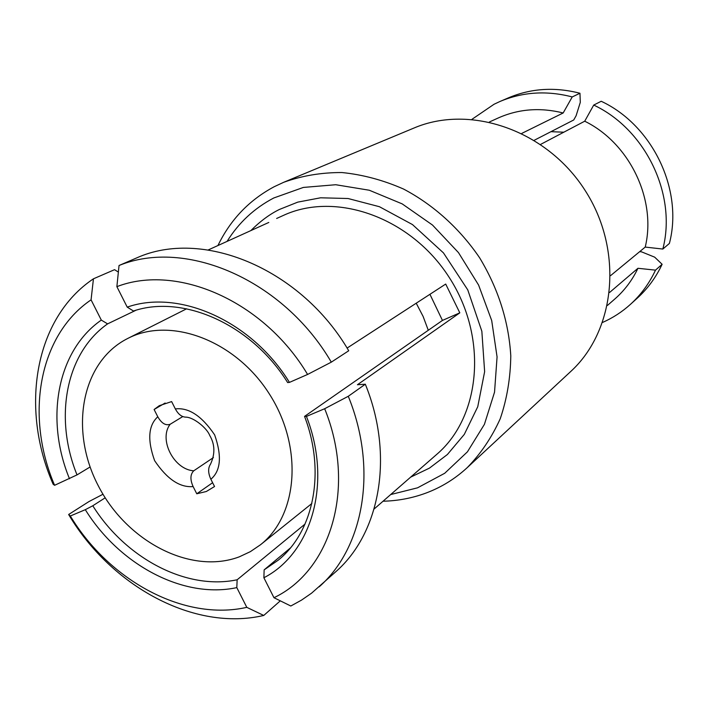 <?xml version="1.0" encoding="UTF-8"?>
<svg xmlns="http://www.w3.org/2000/svg" width="708" height="708" viewBox="0 0 708 708"><rect width="100%" height="100%" fill="white"/><g stroke="black" fill="none" stroke-linecap="round" stroke-linejoin="round"><path stroke-width="1.06" d="M217.94 245.534C230.436 219.701 249.181 200.099 274.191 186.726L283.722 182.283C302.05 175.708 321.45 172.469 341.929 172.54C362.682 174.611 383.214 180.115 403.525 189.036C433.34 204.727 459.749 228.534 479.705 257.916C498.344 288.899 508.707 321.529 510.787 355.805C510.486 377.984 506.972 398.949 500.255 418.694C491.83 437.358 480.829 453.669 467.253 467.616C455.076 478.838 441.349 487.316 426.074 493.034C412.313 498.131 397.967 500.866 383.037 501.229M467.253 467.616L570.551 371.665C615.818 330.468 623.766 250.066 584.967 190.213C546.594 130.086 470.13 103.97 413.87 128.077L283.722 182.283M227.073 241.393C238.738 222.666 254.305 208.196 273.766 197.983L303.343 187.434L335.742 184.726L369.302 190.24L402.179 203.877L432.5 225.047L458.492 252.632L478.608 285.085L491.697 320.529L497.069 356.912L494.538 392.161L484.414 424.349L467.439 451.819L444.704 473.28L417.552 487.821L390.674 494.565M268.792 222.454L208.161 249.977M347.088 348.079L445.704 284.067L459.811 312.839L357.434 384.736L365.319 384.214C394.285 455.2 380.302 532.699 336.008 571.533L311.591 593.154L301.502 600.127L290.811 606.013L273.961 597.711L263.88 577.755L264.146 569.851L290.369 547.992M521.823 133.378L563.17 112.97C540.257 107.253 518.619 108.926 498.264 117.962L489.449 121.962M607.455 305.431L614.748 299.068C624.465 290.563 632.2 280.306 637.952 268.288L609.588 292.475M610.562 275.651L645.227 247.083C656.705 199.771 629.722 143.22 584.72 121.21L540.629 144.388M263.88 577.755C311.803 553.143 332.424 482.697 306.44 416.41L304.546 416.392L442.447 320.423L459.811 312.839M306.44 416.41L324.671 408.72C356.469 487.024 331.158 570.542 273.961 597.711M365.319 384.214L348.274 396.285L324.671 408.72M429.933 294.307L442.447 320.423M331.309 362.151L348.725 350.761C301.705 269.996 205.718 229.454 139.874 256.535L119.041 265.5L116.873 286.651C177.177 263.358 263.889 300.997 307.591 374.452L331.309 362.151C283.253 279.678 185.638 238.109 119.041 265.5M307.591 374.452L289.457 382.391L287.643 382.559C251.65 324.494 183.08 294.103 133.476 311.007L127.219 307.13L116.873 286.651M90.111 466.97L77.022 474.891L54.596 485.299C24.939 416.145 38.418 335.539 91.067 299.847L93.447 278.802L114.554 269.677L118.369 272.093M91.067 299.847L101.315 320.096L107.598 323.875L135.892 310.281M93.447 278.802C34.453 318.299 19.771 408.109 53.144 484.237L54.596 485.299M105.191 497.804L92.792 505.769L85.305 509.68C119.51 564.931 183.425 599.145 236.808 587.613L246.8 607.349C184.337 621.509 109.439 580.896 70.322 515.999L68.641 514.495L89.031 501.53L102.996 494.246M70.322 515.999L85.305 509.68M280.297 600.835L263.748 615.456L246.8 607.349M236.808 587.613L237.145 579.772L305.042 524.07M563.17 112.97L572.223 96.934L579.967 93.261L580.295 102.377L576.108 115.731L573.737 119.971L534.274 140.255M645.227 247.083L662.83 249.057L669.396 243.437C683.477 190.027 652.714 125.325 601.216 101.271L593.72 105.067L584.72 121.21M662.83 249.057C677.016 195.019 645.82 129.476 593.72 105.067M639.687 251.65L641.581 251.862L654.67 257.154L662.122 264.288L655.502 270.146L637.952 268.288M602.65 322.414C612.836 317.91 622.102 311.892 630.456 304.343C640.944 294.802 649.289 283.404 655.502 270.146M471.997 119.289L494.025 104.271L499.972 101.483C522.752 91.881 546.833 90.358 572.223 96.934M304.546 416.392C325.848 471.891 313.803 531.416 278.315 560.116L264.146 569.851M348.274 396.285C377.939 468.723 363.974 547.55 319.166 586.826M237.145 579.772C186.328 590.578 125.555 558.223 92.792 505.769M77.022 474.891C53.896 418.127 65.49 353.31 107.598 323.875M263.748 615.456C194.328 631.722 111.271 586.454 68.641 514.495M630.456 304.343L637.306 298.13C647.687 288.678 655.962 277.403 662.122 264.288M416.224 303.21L423.11 316.423L428.287 330.273M289.457 382.391C251.721 320.936 179.186 288.891 127.219 307.13M101.315 320.096C56.905 350.894 44.905 419.216 69.49 478.767M128.679 337.99C171.424 316.467 235.782 340.787 269.385 394.011C303.413 446.952 298.13 515.344 260.456 544.788L250.358 551.647L239.322 556.824C190.797 575.135 126.626 541.443 98.208 485.635C69.163 430.128 81.172 361.859 127.741 338.459L128.679 337.99M563.816 132.201L550.957 131.679M499.972 101.483L508.477 97.828C531.027 88.314 554.86 86.792 579.967 93.261M193.735 470.811C173.796 469.581 158.397 439.226 170.186 424.251C165.699 425.844 161.566 423.349 157.787 416.773L154.105 409.498L159.291 405.684L171.628 401.586L175.336 408.914C178.257 414.269 181.726 417.012 185.753 417.136C193.771 417.198 207.099 428.313 209.674 435.349C214.966 444.314 215.25 453.925 210.524 464.165C207.922 468.023 208.028 473.05 210.86 479.245L214.542 486.52L206.302 491.511L196.771 493.786L193.116 486.564C190.027 479.608 190.231 474.36 193.735 470.811L213.418 457.572M212.612 482.714L196.771 493.786M170.186 424.251L182.744 416.587M154.105 409.498L165.141 403.029M410.631 477.157L429.473 468.103L447.403 454.501L464.298 434.393L477.75 406.737L484.635 371.656L481.847 331.264L467.767 289.891L443.456 252.889L412.481 224.578L379.417 206.709L348.053 198.514L320.582 197.798L297.776 202.125L279.456 209.444C269.89 214.09 260.34 221.144 250.827 230.604M374.116 509.017L436.748 454.368C480.953 416.729 488.131 337.424 449.261 277.501C410.852 217.276 335.716 190.921 283.138 215.533M157.787 416.773C148.291 425.428 147.237 440.066 154.636 460.687C167.044 479.112 179.867 487.741 193.116 486.564M210.86 479.245C220.781 470.855 222.047 456.067 214.648 434.88C201.842 415.977 188.735 407.321 175.336 408.914M283.129 215.533L276.642 218.471M311.847 503.512L260.456 544.788M186.611 308.803L127.741 338.459"/></g></svg>
